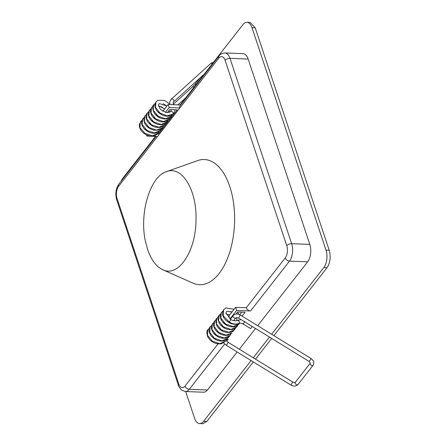 <?xml version="1.0" encoding="UTF-8"?>
<svg xmlns="http://www.w3.org/2000/svg" width="446" height="446" viewBox="0 0 446 446"><rect width="100%" height="100%" fill="white"/><g stroke="black" fill="none" stroke-linecap="round" stroke-linejoin="round"><path stroke-width="0.67" d="M155.526 136.404L122.717 178.355A12.527 6.523 -87.8 0 0 121.1 181.221M271.647 334.283L323.857 267.522A12.527 6.523 -87.8 0 0 326.004 250.106L252.018 27.697A12.527 6.523 -87.8 0 0 246.928 22.3A12.527 6.523 -87.8 0 0 243.02 24.519L180.117 104.955M273.877 335.654L327.063 267.645C330.241 262.722 330.954 256.913 329.204 250.228L255.224 27.819L250.134 22.423L246.928 22.3M185.698 391.538L194.562 418.181A12.527 6.523 -87.8 0 0 199.646 423.577A12.527 6.523 -87.8 0 0 203.554 421.358L251.098 360.563M253.272 357.781L269.473 337.059M199.646 423.577L202.852 423.7L206.76 421.481L253.328 361.935M255.502 359.153L271.703 338.43M167.367 112.676L169.792 109.571L177.274 109.861L158.33 134.084L157.388 134.045M158.33 134.084L158.068 133.298M146.472 134.87L146.868 136.069L147.475 135.3M242.094 316.103L245.127 312.222L237.651 311.932L235.984 314.062M192.477 282.931A62.635 32.625 -87.8 0 0 234.524 223.407A62.635 32.625 -87.8 0 0 197.216 160.738L166.876 171.509C150.397 175.679 138.94 213.244 145.502 241.576L147.587 249.37C151.278 260.135 156.446 266.97 163.091 269.875C178.573 277.334 195.95 251.037 196 220.073C197.071 190.47 182.18 165.628 166.876 171.509L166.876 171.509M146.868 136.069L157.555 136.482L179.833 107.993A3.758 2.604 -142 0 1 180.078 105.802L219.064 55.951A3.758 2.604 -142 0 0 218.819 58.142L179.833 107.993L169.151 107.581L168.12 104.492L162.762 111.349M224.65 344.039L189.249 389.302A12.527 6.523 92.2 0 1 185.341 391.521L203.51 392.224A12.527 6.523 -87.8 0 0 207.412 390.005L237.149 351.983M226.813 339.395L228.235 339.451L226.824 341.257M239.324 349.201L255.525 328.479M257.699 325.703L307.668 261.808A12.527 6.523 -87.8 0 0 309.808 244.391L248.154 59.05A12.527 6.523 -87.8 0 0 243.07 53.654L224.907 52.951A12.527 6.523 92.2 0 1 229.991 58.348L248.154 59.05M230.543 318.996L229.952 318.974L236.625 310.427L250.518 310.962A3.758 2.604 -142 0 1 246.281 307.751L285.267 257.894A8.769 4.566 -87.8 0 0 286.772 245.701L225.119 60.361A8.769 4.566 -87.8 0 0 218.819 58.142M168.12 104.492L180.725 104.977M239.747 314.698L241.788 312.094M236.625 310.427L235.6 307.339L228.915 315.885L229.941 318.968M235.6 307.339L246.281 307.751M165.36 112.425L169.151 107.581M173.589 101.844A1.756 1.254 -132.1 0 0 173.65 101.788A1.756 1.254 -132.1 0 0 173.695 101.733L173.695 101.733A1.756 1.254 -132.1 0 0 173.271 99.62A1.756 1.254 -132.1 0 0 171.236 99.246A1.756 1.254 -132.1 0 0 171.18 99.302A1.756 1.254 -132.1 0 0 171.13 99.358M172.708 104.671L173.578 104.704M175.016 109.772L174.57 111.768L173.031 114.059L166.932 115.832L159.83 112.95L155.437 107.168L156.005 101.822L154.84 105.245C155.275 109.933 158.174 113.368 163.531 115.542C166.252 116.451 168.778 116.406 171.108 115.403L172.847 114.237A1.756 1.16 -132.9 0 0 172.998 114.098A1.756 1.16 -132.9 0 0 173.031 114.059A1.756 1.16 -132.9 0 0 172.585 112.074A1.756 1.16 -132.9 0 0 170.64 111.522A1.756 1.16 -132.9 0 0 170.495 111.651M140.93 121.212L139.286 124.674C139.364 129.279 142.029 132.796 147.286 135.227C150.28 136.392 153.05 136.415 155.598 135.283L158.046 133.326L152.27 135.807L144.928 133.382L140.038 127.628L140.278 122.009L141.756 120.571M141.689 120.805L141.176 120.977M223.624 342.918L226.384 345.36L228.218 342.372L292.749 382.066L290.915 385.054C293.747 386.582 296.127 386.387 298.062 384.463A1.756 1.215 -142 0 1 296.049 384.419A1.756 1.215 -142 0 1 295.196 382.467A1.756 1.215 -142 0 1 295.302 382.3A1.756 1.215 -142 0 1 295.436 382.161M233.158 331.11A1.756 1.154 25.6 0 1 233.13 331.283A1.756 1.154 25.6 0 1 233.024 331.501A1.756 1.154 25.6 0 1 232.99 331.545L233.024 331.501M234.094 309.262L225.882 307.996L223.569 309.691L223.357 315.946L229.355 322.09L230.744 319.459C231.619 320.334 236.458 321.566 237.317 320.312C239.056 320.691 239.703 321.638 239.251 323.16L238.911 323.434C237.066 325.307 230.248 323.818 228.988 322.497L229.355 322.09C233.113 324.248 236.413 324.604 239.251 323.16M252.163 326.411L250.607 328.618L243.092 323.997C241.253 323.049 239.887 322.843 239 323.389M255.224 27.819L252.018 27.697M329.204 250.228L326.004 250.106M327.063 267.645L323.857 267.522M206.76 421.481L203.554 421.358M157.555 136.482L118.569 186.333A8.769 4.566 -87.8 0 0 117.069 198.526L178.723 383.867A8.769 4.566 -87.8 0 0 185.018 386.091L217.999 343.916M185.018 386.091A3.758 2.604 -142 0 0 189.249 389.302L207.412 390.005M225.119 60.361A3.758 1.879 -18.4 0 1 229.991 58.348L291.645 243.689A12.527 6.523 92.2 0 1 289.504 261.105L307.668 261.808M285.267 257.894A3.758 2.604 38 0 0 289.504 261.105L250.518 310.962M286.772 245.701A3.758 1.879 -18.4 0 1 291.645 243.689L309.808 244.391M185.341 391.521L181.444 389.994C179.136 387.161 178.11 385.556 178.361 385.177A3.758 1.879 -18.4 0 1 178.723 383.867M178.361 385.177L116.707 199.836A3.758 1.879 -18.4 0 1 117.069 198.526M116.707 199.836C115.068 193.993 115.77 188.764 118.814 184.142A3.758 2.604 38 0 0 118.569 186.333M173.377 104.186L192.315 87.059A1.756 1.254 47.9 0 1 194.032 87.165M195.833 84.863A1.756 1.215 -142 0 1 195.722 83.385L192.315 87.059M171.236 99.246L210.69 63.555A1.756 1.254 47.9 0 1 212.407 63.666M172.401 114.555L171.431 116.228L165.544 118.725L158.096 116.161L153.29 110.246L153.781 104.659L155.136 103.444M170.132 117.499L169.207 119.088L163.32 121.58L155.877 119.021L151.066 113.111L151.534 107.519L152.911 106.299M166.999 121.903L161.134 124.428L153.686 121.892L148.847 115.993L149.293 110.391L148.228 112.927C148.211 118.19 151.278 121.97 157.432 124.261C163.258 125.677 166.302 123.09 166.999 121.903L167.913 120.342M164.747 124.769L158.876 127.266L151.45 124.729L146.628 118.848L147.063 113.262C146.439 113.73 144.588 116.885 147.804 121.936C151.328 126.318 155.654 128.097 160.783 127.283L164.747 124.769L165.672 123.191M163.453 126.023L162.495 127.64L156.613 130.115L149.176 127.55L144.381 121.652L144.855 116.066L146.227 114.834M160.298 130.472L154.428 132.969L146.996 130.433L142.168 124.546L142.603 118.954L141.488 122.204C141.772 126.658 144.432 130.042 149.471 132.362C152.476 133.555 155.258 133.577 157.806 132.44L160.298 130.472L161.223 128.877M311.13 358.567L309.29 361.555L238.499 318.009L240.338 315.021L311.13 358.567L313.287 360.758C313.761 360.769 313.85 362.018 313.544 364.505L313.103 365.229A1.756 1.215 38 0 0 313.203 365.062M240.338 315.021C237.506 313.493 235.12 313.689 233.186 315.617A1.756 1.215 38 0 0 233.085 315.785A1.756 1.215 38 0 0 234.055 317.814A1.756 1.215 38 0 0 235.951 317.775L233.676 320.68M309.29 361.555L310.36 363.038A1.756 1.215 38 0 0 310.338 363.072A1.756 1.215 38 0 0 310.238 363.239A1.756 1.215 38 0 0 311.085 365.19A1.756 1.215 38 0 0 313.103 365.229L298.062 384.463A1.756 1.215 -142 0 0 298.168 384.29M209.319 328.412L207.97 329.627L207.49 335.225L212.307 341.134L219.766 343.682L225.643 341.162L226.568 339.584M211.549 325.569L210.172 326.807L209.726 332.415L214.565 338.308L222.019 340.833L227.878 338.302L228.798 336.741M213.779 322.72L212.396 323.952L211.95 329.555L216.784 335.459L224.238 337.99L230.103 335.47L231 333.937M214.643 321.075L214.13 326.583L218.791 332.454L226.122 335.136L232.093 332.878L227.845 335.269C222.799 335.827 218.612 333.97 215.29 329.705C212.157 324.705 214.008 321.594 214.643 321.075L216.02 319.854M218.222 317.034L216.884 318.232L216.405 323.829L221.227 329.739L228.681 332.281L234.551 329.756L235.46 328.206M220.463 314.179L219.097 315.4L218.64 321.008L223.485 326.918L230.956 329.443L236.815 326.885L237.707 325.346M222.693 311.325L221.339 312.523L220.848 318.121L225.676 324.041L233.135 326.589L239.011 324.064L239.597 323.166M244.787 321.51L243.494 323.618L243.226 323.506M192.51 282.948L163.091 269.875M118.814 184.142L156.128 136.426M224.907 52.951C221.935 53.308 219.99 54.306 219.064 55.951M185.831 97.646L177.854 104.866M199.886 78.061L195.722 83.385M210.69 63.555L211.727 62.752L213.277 62.557M173.622 101.816L204.212 74.147M173.661 104.804C173.076 103.388 172.998 102.474 173.416 102.05L173.65 101.788M169.826 104.559L169.787 101.705L171.18 99.302M171.509 109.638L170.556 111.578M172.998 114.098L173.806 113.167M170.64 111.522L169.753 112.147L166.492 112.632L160.382 109.487L158.391 104.821L159.334 103.505L166.86 106.103M169.263 110.251L169.396 112.331M161.92 114.873L157.321 111.333M158.419 106.025L159.2 106.048L164.635 108.947M159.701 117.722L155.08 114.159M157.51 120.593L152.794 116.936M171.431 116.228C170.779 117.398 167.735 119.963 161.904 118.575C158.542 117.527 155.944 115.609 154.104 112.832C152.281 108.439 152.175 105.713 153.781 104.659M169.207 119.088L166.759 121.033C164.24 122.176 161.485 122.171 158.508 121.022C153.19 118.608 150.492 115.068 150.419 110.407L151.534 107.519M150.676 109.153L149.293 110.391M156.005 101.822L157.89 100.305L164.585 100.406L169.714 104.018M163.203 103.634L166.81 106.165M160.956 106.471L164.585 109.014M155.08 123.347L150.653 119.885M153.056 126.279L148.362 122.644M150.826 129.128L146.154 125.527M148.507 131.938L143.935 128.387M162.495 127.64C161.97 129.457 159.088 130.304 153.853 130.176C147.147 128.08 143.796 124.194 143.796 118.513L144.855 116.066M147.063 113.262L148.44 112.007M158.046 133.326L158.993 131.732M143.997 117.699L142.603 118.954M233.186 315.617L230.365 319.225M238.499 318.009L235.951 317.775M292.749 382.066C294.304 382.629 295.157 382.707 295.302 382.3L310.36 363.038M226.384 345.36L290.915 385.054M226.139 340.432L228.224 342.377M211.476 336.245L216.132 339.846M213.662 333.346L218.373 337.003M215.914 330.525L220.586 334.149M218.172 327.71L222.822 331.3M207.97 329.627C206.671 330.363 206.57 332.705 207.663 336.652C210.819 342.026 215.412 344.396 221.439 343.76L225.643 341.162M210.172 326.807C209.536 327.286 207.702 330.43 210.858 335.448C214.387 339.88 218.741 341.681 223.925 340.856L227.878 338.302M230.103 335.47C229.417 336.652 226.378 339.233 220.553 337.834C214.231 335.459 211.17 331.59 211.376 326.216L212.396 323.952M220.441 324.917L224.929 328.401M222.548 321.912L227.371 325.647M234.557 320.825L234.261 319.938M229.684 314.898L225.983 313.895M224.823 319.119L225.67 320.161L229.372 322.698M236.887 320.512L236.636 317.519M231.914 312.049L227.086 311.291L226.256 311.955L225.916 313.042L230.744 319.459M229.64 314.954L228.636 314.402M231.864 312.111L230.783 311.52M240.5 319.598L240.494 319.236M239.078 314.413L237.484 312.139M228.988 322.497C224.672 319.977 222.482 316.732 222.42 312.769L223.569 309.691M216.884 318.232C215.435 319.029 215.446 321.588 216.918 325.909C220.686 331.4 225.57 333.424 231.569 331.986L234.551 329.756M219.097 315.4C217.648 316.164 217.665 318.728 219.148 323.094C222.983 328.618 227.9 330.62 233.905 329.092L236.815 326.885M239.011 324.064L236.57 326.043C234.083 327.174 231.357 327.191 228.402 326.087C223.156 323.763 220.419 320.295 220.185 315.69L221.339 312.523M241.175 319.654L237.272 320.334"/></g></svg>
